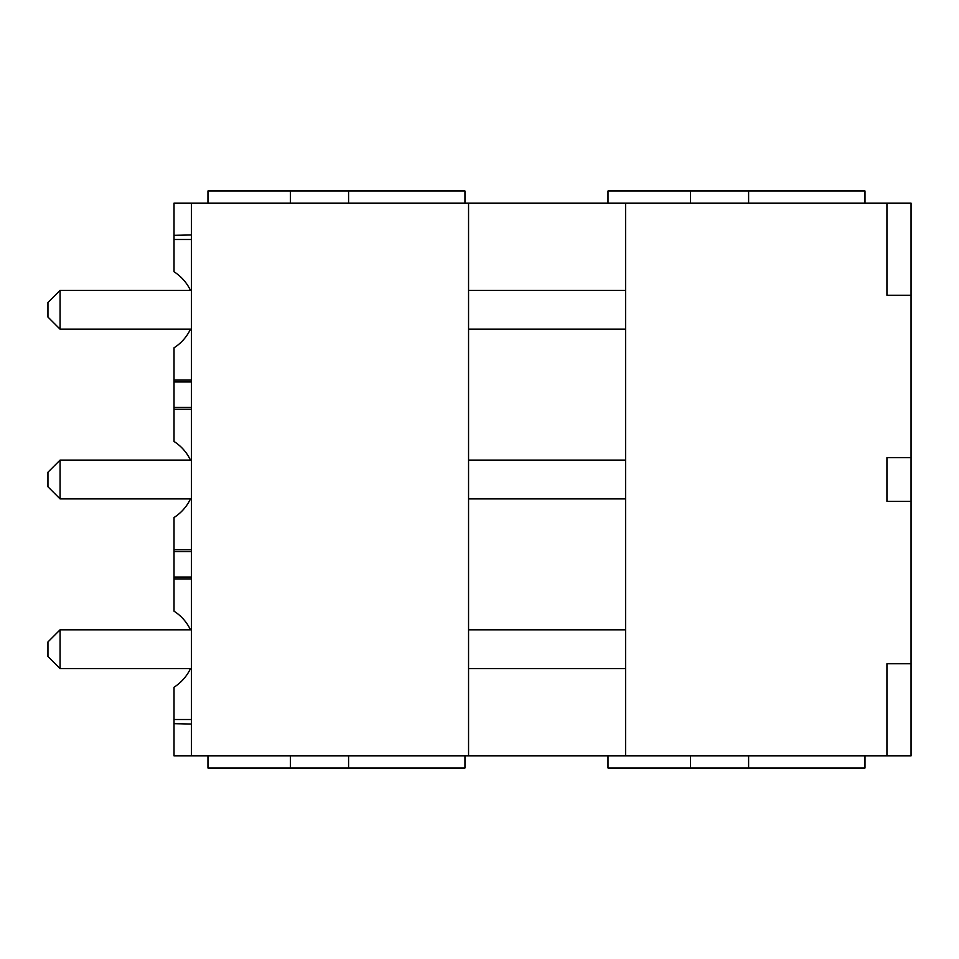 <?xml version="1.0" encoding="UTF-8"?>
<svg xmlns="http://www.w3.org/2000/svg" width="959" height="959" viewBox="0 0 959 959"><rect width="100%" height="100%" fill="white"/><g stroke="black" fill="none" stroke-linecap="round" stroke-linejoin="round"><path stroke-width="1.44" d="M911.05 295.24L911.05 203.116L886.931 203.116L886.931 295.24L911.05 295.24L911.05 755.884L191.416 755.884L191.416 203.116L174.023 203.116L174.023 271.769A45.097 45.097 0 0 1 190.481 290.397M886.931 203.116L625.58 203.116L625.58 755.884M911.05 501.317L886.931 501.317L886.931 457.683L911.05 457.683M886.931 755.884L886.931 663.76L911.05 663.76M625.58 290.397L468.555 290.397M625.58 329.189L468.555 329.189M625.58 203.116L468.555 203.116L468.555 755.884M625.58 460.104L468.555 460.104M625.58 498.896L468.555 498.896M625.58 668.603L468.555 668.603M625.58 629.811L468.555 629.811M468.555 203.116L191.416 203.116M191.416 290.397L60.069 290.397L60.069 329.189L191.416 329.189M60.069 329.189L47.95 317.057L47.95 302.517L60.069 290.397M191.416 498.896L60.069 498.896L60.069 460.104L191.416 460.104M60.069 498.896L47.95 486.776L47.95 472.224L60.069 460.104M191.416 668.603L60.069 668.603L60.069 629.811L191.416 629.811M60.069 629.811L47.95 641.943L47.95 656.483L60.069 668.603M191.416 381.97L174.023 381.97L174.023 407.323L191.416 407.323M191.416 409.193L174.023 409.193L174.023 407.323M190.481 460.104A45.097 45.097 0 0 0 174.023 441.476L174.023 409.193M191.416 380.1L174.023 380.1L174.023 347.817A45.097 45.097 0 0 0 190.481 329.189M174.023 380.1L174.023 381.97M174.023 235.327L191.416 234.967M191.416 239.486L174.023 239.486M864.982 203.116L864.982 190.997L748.607 190.997L748.607 203.116M690.432 203.116L690.432 190.997L748.607 190.997M607.994 203.116L607.994 190.997L690.432 190.997M207.959 203.116L207.959 190.997L464.959 190.997L464.959 203.116M348.585 203.116L348.585 190.997M290.397 203.116L290.397 190.997M190.481 668.603A45.097 45.097 0 0 1 174.023 687.231L174.023 755.884L191.416 755.884M864.982 755.884L864.982 768.003L607.994 768.003L607.994 755.884M207.959 755.884L207.959 768.003L464.959 768.003L464.959 755.884M690.432 755.884L690.432 768.003M748.607 755.884L748.607 768.003M290.397 755.884L290.397 768.003M348.585 755.884L348.585 768.003M174.023 723.673L191.416 724.033M191.416 719.514L174.023 719.514M190.481 629.811A45.097 45.097 0 0 0 174.023 611.183L174.023 551.677L191.416 551.677M190.481 498.896A45.097 45.097 0 0 1 174.023 517.524L174.023 551.677M191.416 549.807L174.023 549.807M191.416 577.03L174.023 577.03M191.416 578.9L174.023 578.9"/></g></svg>
